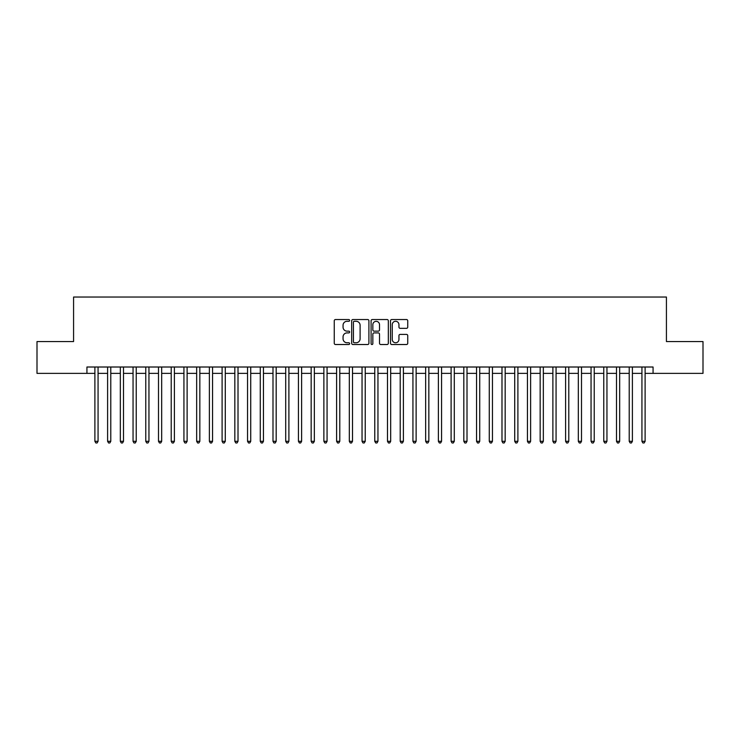 <?xml version="1.0" encoding="UTF-8"?>
<svg xmlns="http://www.w3.org/2000/svg" width="740" height="740" viewBox="0 0 740 740"><rect width="100%" height="100%" fill="white"/><g stroke="black" fill="none" stroke-linecap="round" stroke-linejoin="round"><path stroke-width="1.11" d="M349.641 320.411A0.879 0.879 0 0 0 348.771 319.541L335.507 319.541A1.249 1.249 0 0 0 334.258 320.79L334.258 343.268A1.249 1.249 0 0 0 335.507 344.516L348.771 344.516A0.879 0.879 0 0 0 349.641 343.637A0.879 0.879 0 0 0 348.771 342.768L347.051 342.768A3.996 3.996 0 0 1 343.055 338.772L343.055 336.894A3.996 3.996 0 0 1 347.051 332.898L348.771 332.898A0.879 0.879 0 0 0 349.641 332.029A0.879 0.879 0 0 0 348.771 331.15L347.051 331.15A3.996 3.996 0 0 1 343.055 327.154L343.055 325.286A3.996 3.996 0 0 1 347.051 321.289L348.771 321.289A0.879 0.879 0 0 0 349.641 320.411M406.491 328.338A1.249 1.249 0 0 0 407.74 327.089L407.74 320.79A1.249 1.249 0 0 0 406.491 319.541L391.756 319.541A1.249 1.249 0 0 0 390.507 320.79L390.507 343.268A1.249 1.249 0 0 0 391.756 344.516L406.491 344.516A1.249 1.249 0 0 0 407.74 343.268L407.74 335.646A1.249 1.249 0 0 0 406.491 334.397L400.192 334.397A1.249 1.249 0 0 0 398.943 335.646L398.943 339.42A3.339 3.339 0 0 1 395.604 342.768A3.339 3.339 0 0 1 392.256 339.42L392.256 324.629A3.339 3.339 0 0 1 395.604 321.289A3.339 3.339 0 0 1 398.943 324.629L398.943 327.089A1.249 1.249 0 0 0 400.192 328.338L406.491 328.338M86.932 373.367L37 373.367L37 341.565L73.575 341.565L73.575 297.036L666.426 297.036L666.426 341.565L703 341.565L703 373.367L653.068 373.367L653.068 367.012L86.932 367.012L86.932 373.367L94.886 373.367M368.909 320.79A1.249 1.249 0 0 0 367.66 319.541L352.925 319.541A1.249 1.249 0 0 0 351.676 320.79L351.676 343.268A1.249 1.249 0 0 0 352.925 344.516L367.66 344.516A1.249 1.249 0 0 0 368.909 343.268L368.909 320.79M372.34 319.541L387.075 319.541A1.249 1.249 0 0 1 388.324 320.79L388.324 343.268A1.249 1.249 0 0 1 387.075 344.516L380.767 344.516A1.249 1.249 0 0 1 379.518 343.268L379.518 334.147A1.249 1.249 0 0 0 378.269 332.898L374.089 332.898A1.249 1.249 0 0 0 372.84 334.147L372.84 343.637A0.879 0.879 0 0 1 371.97 344.516A0.879 0.879 0 0 1 371.091 343.637L371.091 320.79A1.249 1.249 0 0 1 372.34 319.541M98.069 373.367L107.605 373.367M110.787 373.367L120.333 373.367M123.506 373.367L133.052 373.367M136.234 373.367L145.771 373.367M148.953 373.367L158.499 373.367M161.681 373.367L171.218 373.367M174.399 373.367L183.936 373.367M187.118 373.367L196.664 373.367M199.846 373.367L209.383 373.367M212.565 373.367L222.102 373.367M225.284 373.367L234.83 373.367M238.012 373.367L247.549 373.367M250.731 373.367L260.276 373.367M263.449 373.367L272.995 373.367M276.177 373.367L285.714 373.367M288.896 373.367L298.442 373.367M301.615 373.367L311.161 373.367M314.343 373.367L323.88 373.367M327.062 373.367L336.608 373.367M339.789 373.367L349.326 373.367M352.508 373.367L362.045 373.367M365.227 373.367L374.773 373.367M377.955 373.367L387.492 373.367M390.674 373.367L400.211 373.367M403.393 373.367L412.939 373.367M416.121 373.367L425.657 373.367M428.839 373.367L438.385 373.367M441.558 373.367L451.104 373.367M454.286 373.367L463.823 373.367M467.005 373.367L476.551 373.367M479.724 373.367L489.27 373.367M492.452 373.367L501.988 373.367M505.17 373.367L514.716 373.367M517.898 373.367L527.435 373.367M530.617 373.367L540.154 373.367M543.336 373.367L552.882 373.367M556.064 373.367L565.601 373.367M568.783 373.367L578.319 373.367M581.501 373.367L591.047 373.367M594.229 373.367L603.766 373.367M606.948 373.367L616.494 373.367M619.667 373.367L629.213 373.367M632.395 373.367L641.932 373.367M645.114 373.367L653.068 373.367M354.293 321.289A0.879 0.879 0 0 0 353.424 322.159L353.424 341.889A0.879 0.879 0 0 0 354.293 342.768L356.107 342.768A3.996 3.996 0 0 0 360.103 338.772L360.103 325.286A3.996 3.996 0 0 0 356.107 321.289L354.293 321.289M379.518 324.684A3.339 3.339 0 0 0 376.179 321.345A3.339 3.339 0 0 0 372.84 324.684L372.84 329.901A1.249 1.249 0 0 0 374.089 331.15L378.269 331.15A1.249 1.249 0 0 0 379.518 329.901L379.518 324.684M98.069 367.012L98.069 441.308L94.886 441.308L94.886 367.012M98.069 441.308L97.116 442.964L95.839 442.964L94.886 441.308M110.787 367.012L110.787 441.308L107.605 441.308L107.605 367.012M110.787 441.308L109.835 442.964L108.558 442.964L107.605 441.308M123.506 367.012L123.506 441.308L120.333 441.308L120.333 367.012M123.506 441.308L122.553 442.964L121.286 442.964L120.333 441.308M136.234 367.012L136.234 441.308L133.052 441.308L133.052 367.012M136.234 441.308L135.281 442.964L134.005 442.964L133.052 441.308M148.953 367.012L148.953 441.308L145.771 441.308L145.771 367.012M148.953 441.308L148 442.964L146.724 442.964L145.771 441.308M161.681 367.012L161.681 441.308L158.499 441.308L158.499 367.012M161.681 441.308L160.719 442.964L159.452 442.964L158.499 441.308M174.399 367.012L174.399 441.308L171.218 441.308L171.218 367.012M174.399 441.308L173.447 442.964L172.17 442.964L171.218 441.308M187.118 367.012L187.118 441.308L183.936 441.308L183.936 367.012M187.118 441.308L186.166 442.964L184.898 442.964L183.936 441.308M199.846 367.012L199.846 441.308L196.664 441.308L196.664 367.012M199.846 441.308L198.884 442.964L197.617 442.964L196.664 441.308M212.565 367.012L212.565 441.308L209.383 441.308L209.383 367.012M212.565 441.308L211.612 442.964L210.336 442.964L209.383 441.308M225.284 367.012L225.284 441.308L222.102 441.308L222.102 367.012M225.284 441.308L224.331 442.964L223.064 442.964L222.102 441.308M238.012 367.012L238.012 441.308L234.83 441.308L234.83 367.012M238.012 441.308L237.059 442.964L235.783 442.964L234.83 441.308M250.731 367.012L250.731 441.308L247.549 441.308L247.549 367.012M250.731 441.308L249.778 442.964L248.501 442.964L247.549 441.308M263.449 367.012L263.449 441.308L260.276 441.308L260.276 367.012M263.449 441.308L262.496 442.964L261.229 442.964L260.276 441.308M276.177 367.012L276.177 441.308L272.995 441.308L272.995 367.012M276.177 441.308L275.225 442.964L273.948 442.964L272.995 441.308M288.896 367.012L288.896 441.308L285.714 441.308L285.714 367.012M288.896 441.308L287.943 442.964L286.667 442.964L285.714 441.308M301.615 367.012L301.615 441.308L298.442 441.308L298.442 367.012M301.615 441.308L300.662 442.964L299.395 442.964L298.442 441.308M314.343 367.012L314.343 441.308L311.161 441.308L311.161 367.012M314.343 441.308L313.39 442.964L312.114 442.964L311.161 441.308M327.062 367.012L327.062 441.308L323.88 441.308L323.88 367.012M327.062 441.308L326.109 442.964L324.832 442.964L323.88 441.308M339.789 367.012L339.789 441.308L336.608 441.308L336.608 367.012M339.789 441.308L338.828 442.964L337.56 442.964L336.608 441.308M352.508 367.012L352.508 441.308L349.326 441.308L349.326 367.012M352.508 441.308L351.555 442.964L350.279 442.964L349.326 441.308M365.227 367.012L365.227 441.308L362.045 441.308L362.045 367.012M365.227 441.308L364.274 442.964L363.007 442.964L362.045 441.308M377.955 367.012L377.955 441.308L374.773 441.308L374.773 367.012M377.955 441.308L376.993 442.964L375.726 442.964L374.773 441.308M390.674 367.012L390.674 441.308L387.492 441.308L387.492 367.012M390.674 441.308L389.721 442.964L388.445 442.964L387.492 441.308M403.393 367.012L403.393 441.308L400.211 441.308L400.211 367.012M403.393 441.308L402.44 442.964L401.173 442.964L400.211 441.308M416.121 367.012L416.121 441.308L412.939 441.308L412.939 367.012M416.121 441.308L415.168 442.964L413.891 442.964L412.939 441.308M428.839 367.012L428.839 441.308L425.657 441.308L425.657 367.012M428.839 441.308L427.887 442.964L426.61 442.964L425.657 441.308M441.558 367.012L441.558 441.308L438.385 441.308L438.385 367.012M441.558 441.308L440.605 442.964L439.338 442.964L438.385 441.308M454.286 367.012L454.286 441.308L451.104 441.308L451.104 367.012M454.286 441.308L453.333 442.964L452.057 442.964L451.104 441.308M467.005 367.012L467.005 441.308L463.823 441.308L463.823 367.012M467.005 441.308L466.052 442.964L464.776 442.964L463.823 441.308M479.724 367.012L479.724 441.308L476.551 441.308L476.551 367.012M479.724 441.308L478.771 442.964L477.504 442.964L476.551 441.308M492.452 367.012L492.452 441.308L489.27 441.308L489.27 367.012M492.452 441.308L491.499 442.964L490.222 442.964L489.27 441.308M505.17 367.012L505.17 441.308L501.988 441.308L501.988 367.012M505.17 441.308L504.218 442.964L502.941 442.964L501.988 441.308M517.898 367.012L517.898 441.308L514.716 441.308L514.716 367.012M517.898 441.308L516.936 442.964L515.669 442.964L514.716 441.308M530.617 367.012L530.617 441.308L527.435 441.308L527.435 367.012M530.617 441.308L529.664 442.964L528.388 442.964L527.435 441.308M543.336 367.012L543.336 441.308L540.154 441.308L540.154 367.012M543.336 441.308L542.383 442.964L541.116 442.964L540.154 441.308M556.064 367.012L556.064 441.308L552.882 441.308L552.882 367.012M556.064 441.308L555.102 442.964L553.835 442.964L552.882 441.308M568.783 367.012L568.783 441.308L565.601 441.308L565.601 367.012M568.783 441.308L567.83 442.964L566.553 442.964L565.601 441.308M581.501 367.012L581.501 441.308L578.319 441.308L578.319 367.012M581.501 441.308L580.548 442.964L579.281 442.964L578.319 441.308M594.229 367.012L594.229 441.308L591.047 441.308L591.047 367.012M594.229 441.308L593.277 442.964L592 442.964L591.047 441.308M606.948 367.012L606.948 441.308L603.766 441.308L603.766 367.012M606.948 441.308L605.995 442.964L604.719 442.964L603.766 441.308M619.667 367.012L619.667 441.308L616.494 441.308L616.494 367.012M619.667 441.308L618.714 442.964L617.447 442.964L616.494 441.308M632.395 367.012L632.395 441.308L629.213 441.308L629.213 367.012M632.395 441.308L631.442 442.964L630.166 442.964L629.213 441.308M645.114 367.012L645.114 441.308L641.932 441.308L641.932 367.012M645.114 441.308L644.161 442.964L642.884 442.964L641.932 441.308"/></g></svg>
